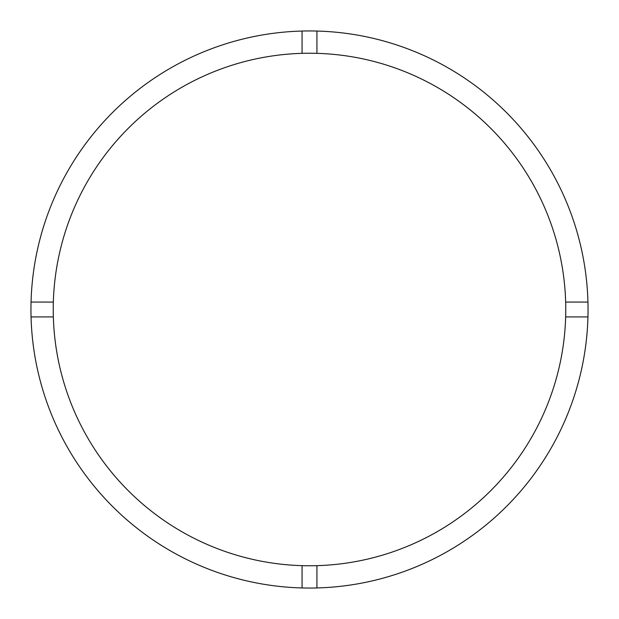 <?xml version="1.0" encoding="UTF-8"?>
<svg xmlns="http://www.w3.org/2000/svg" width="619" height="619" viewBox="0 0 619 619"><rect width="100%" height="100%" fill="white"/><g stroke="black" fill="none" stroke-linecap="round" stroke-linejoin="round"><path stroke-width="0.93" d="M316.928 565.658A256.266 256.266 0 0 0 565.658 302.072A256.266 256.266 0 0 0 316.928 53.342L316.928 31.051A278.55 278.55 0 0 0 31.051 316.928L53.342 316.928A256.266 256.266 0 0 0 316.928 565.658L316.928 587.949A278.55 278.55 0 0 0 587.949 302.072A278.55 278.55 0 0 0 316.928 31.051M302.072 31.051L302.072 53.342A256.266 256.266 0 0 0 53.342 316.928M53.342 302.072L31.051 302.072M587.949 302.072L565.658 302.072M565.658 316.928L587.949 316.928M302.072 565.658L302.072 587.949A278.55 278.55 0 0 0 316.928 587.949M31.051 316.928A278.55 278.55 0 0 0 302.072 587.949M316.928 53.342A256.266 256.266 0 0 0 302.072 53.342"/></g></svg>
